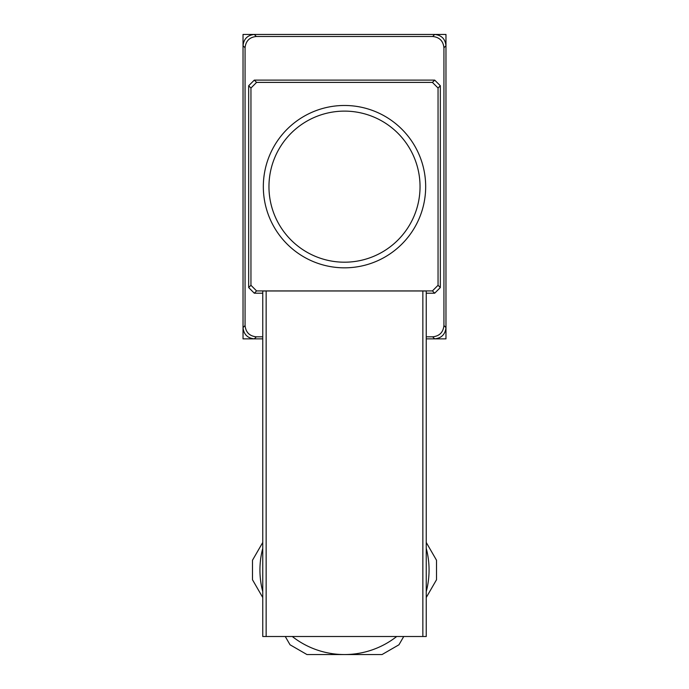 <?xml version="1.0" encoding="UTF-8"?>
<svg xmlns="http://www.w3.org/2000/svg" width="689" height="689" viewBox="0 0 689 689"><rect width="100%" height="100%" fill="white"/><g stroke="black" fill="none" stroke-linecap="round" stroke-linejoin="round"><path stroke-width="1.03" d="M256.342 336.826L254.301 338.859L262.759 338.859L243.028 338.859L243.028 34.45L445.972 34.45L445.972 338.859L426.241 338.859L434.699 338.859L432.658 336.826C439.461 336.111 443.216 332.348 443.931 325.553L443.931 47.765C443.216 40.961 439.461 37.206 432.658 36.483L256.342 36.483C249.539 37.206 245.784 40.961 245.069 47.765L245.069 325.553C245.784 332.348 249.539 336.111 256.342 336.826L262.759 336.826M425.673 186.659A81.173 81.173 0 0 1 344.5 267.832A81.173 81.173 0 0 1 263.327 186.659A81.173 81.173 0 0 1 344.5 105.477A81.173 81.173 0 0 1 425.673 186.659A81.173 81.173 0 0 0 344.5 105.477A81.173 81.173 0 0 0 263.327 186.659M426.241 548.341A84.558 84.558 0 0 1 426.241 591.644M396.709 636.507A84.558 84.558 0 0 1 292.291 636.507M426.241 336.826L432.658 336.826M432.416 82.396L434.699 80.113L254.301 80.113L256.584 82.396L250.951 88.028L250.951 285.28L256.584 290.922L432.416 290.922L438.049 285.28L438.049 88.028L432.416 82.396L256.584 82.396M434.699 80.113L440.331 85.746L438.049 88.028M438.049 285.28L440.331 287.563L440.331 85.746M440.331 287.563L434.699 293.204L432.416 290.922M256.584 290.922L254.301 293.204L262.759 293.204M426.241 293.204L434.699 293.204M254.301 293.204L248.669 287.563L250.951 285.28M250.951 88.028L248.669 85.746L248.669 287.563M248.669 85.746L254.301 80.113M443.931 325.553L445.972 327.585L445.972 45.724L443.931 47.765M432.658 36.483L434.699 34.45L254.301 34.45L256.342 36.483M245.069 47.765L243.028 45.724L243.028 327.585L245.069 325.553M434.699 34.45C441.494 35.165 445.258 38.928 445.972 45.724M445.972 327.585C445.258 334.389 441.494 338.144 434.699 338.859M254.301 338.859C247.506 338.144 243.742 334.389 243.028 327.585M243.028 45.724C243.742 38.928 247.506 35.165 254.301 34.45M262.759 291.008L266.143 290.973L266.143 636.507L262.759 636.507L262.759 291.008M422.857 290.973L426.241 291.008L426.241 636.507L422.857 636.507L422.857 290.973L266.143 290.973M422.857 636.507L266.143 636.507M262.759 591.644A84.558 84.558 0 0 1 262.759 548.341M403.737 636.507L398.957 644.783L382.042 654.55L306.958 654.55L290.043 644.783L285.263 636.507M262.759 597.527L252.493 579.759L252.493 560.226L262.759 542.45M426.241 542.45L436.507 560.226L436.507 579.759L426.241 597.527M268.96 186.659A75.54 75.54 0 0 0 344.5 262.199A75.54 75.54 0 0 0 420.04 186.659A75.54 75.54 0 0 0 344.5 111.118A75.54 75.54 0 0 0 268.96 186.659"/></g></svg>
